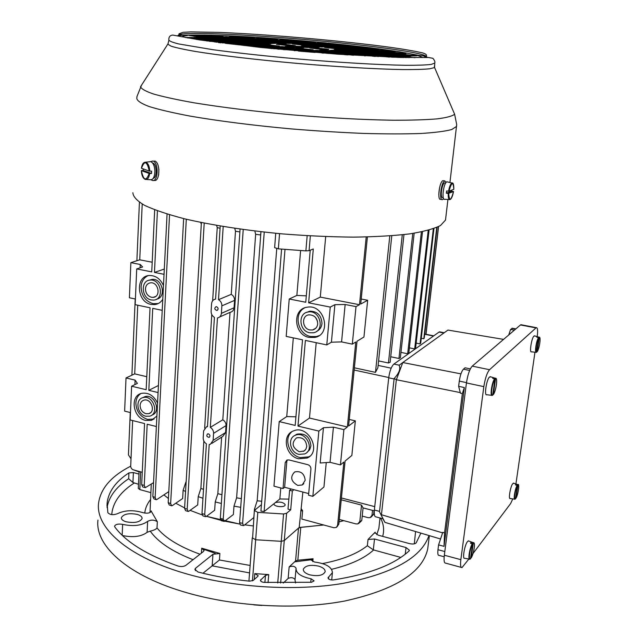 <?xml version="1.0" encoding="UTF-8"?>
<svg xmlns="http://www.w3.org/2000/svg" width="638" height="638" viewBox="0 0 638 638"><rect width="100%" height="100%" fill="white"/><g stroke="black" fill="none" stroke-linecap="round" stroke-linejoin="round"><path stroke-width="0.96" d="M468.882 559.016L462 567.597C460.604 567.716 460.221 565.077 460.851 559.678L483.835 386.636C485.159 378.302 487.065 372.664 489.545 369.713L536.287 327.645C537.651 327.581 537.962 330.572 537.212 336.641M512.793 498.908L510.615 503.573L473.013 553.529M534.963 352.208L515.927 483.963M461.266 567.397L445.635 563.139C444.176 563.242 443.745 560.603 444.343 555.22L466.45 382.936C467.742 374.642 469.672 369.043 472.24 366.132L520.472 324.957L521.533 324.83M517.362 485.837L515.48 498.844L514.898 499.235C513.151 500.28 515.002 488.7 517.107 485.454L517.362 485.837C515.209 489.21 513.526 500.894 515.48 498.844M515.544 498.366L515.998 498.142L517.889 485.159L515.967 484.226L515.44 484.904L517.107 485.454M513.678 483.205L512.497 483.963C510.248 487.384 508.311 499.602 510.177 498.501L514.571 499.187M515.855 485.04L515.967 484.226M538.783 338.06L536.375 352.359C534.381 353.651 536.303 340.381 538.52 337.661L538.783 338.06C536.678 340.7 534.851 353.308 536.749 352.08M536.781 351.841L537.26 351.578L539.293 337.582L537.292 336.689L536.781 337.167L538.52 337.661M534.7 335.915L533.695 336.322C531.334 339.185 529.325 353.181 531.462 351.817L535.992 352.32M537.204 337.287L537.292 336.689M494.881 379.363L492.751 395.074L492.289 395.408C489.761 396.964 491.794 382.234 494.578 378.908L494.881 379.363C492.201 382.633 490.295 396.764 492.751 395.074M492.799 394.707L493.405 394.428L495.535 378.749L493.294 377.712L492.64 378.326L494.578 378.908M490.598 376.811L489.186 377.321C486.22 380.822 484.098 396.358 486.802 394.723L491.731 395.337M493.19 378.494L493.294 377.712M470.7 557.995L471.275 557.771L473.229 543.369L471.091 542.284L470.429 543.145L472.559 544.23L470.469 558.88M468.794 541.024L468.308 540.849L467.144 542.029C464.368 546.184 462.279 559.526 464.592 558.258L469.385 559.103M470.956 543.329L471.091 542.284M305.522 46.694L309.845 47.443C309.932 47.97 294.469 46.614 295.123 46.151L305.522 46.694M442.772 184.318L442.931 185.1M445.683 218.531L445.499 220.078L440.483 225.533C433.752 228.875 423.409 231.666 409.468 233.915C393.566 235.773 374.905 236.842 353.484 237.129C330.899 236.905 307.38 235.845 282.921 233.939C246.356 230.517 211.976 225.198 184.613 218.826C167.834 214.448 154.532 209.974 144.722 205.428C137.082 200.938 133.135 196.703 132.863 192.724M158.655 175.059L158.894 169.198M439.622 187.412L438.785 194.319M329.559 43.288L321.121 43.121L333.172 44.381L337.885 44.229L329.559 43.288L348.173 45.218L365.67 47.22L356.61 46.279L352.032 46.454L363.732 47.762L369.266 47.651L365.67 47.22M211.776 36.095L211.824 35.265L210.636 35.146L205.029 35.353L217.135 36.637L223.101 36.541L211.816 35.265C243.564 36.159 281.438 38.703 325.428 42.89L325.364 43.583M188.848 35.449L199.782 36.884L205.603 36.701L188.848 35.449L208.977 35.21M315.108 52.46L298.52 51.088M330.596 51.758L317.126 50.314L311.615 50.554L324.503 52.029L330.58 51.893M353.053 48.807L348.236 49.022L360.446 50.394L366.324 50.25L353.053 48.807L352.981 49.573M346.251 49.094L341.306 49.309L353.643 50.705L359.665 50.554L346.251 49.094L346.179 49.884M187.412 35.561L187.42 35.569C184.175 35.856 182.356 36.286 181.958 36.86M414.979 57.691L408.009 56.973L403.495 57.276L406.199 57.611M369.266 47.651L369.266 47.651C402.163 51.726 419.86 55.043 422.372 57.611M335.484 50.067L330.293 50.298L339.472 51.351L345.804 51.184L335.484 50.067L335.413 50.896M339.256 49.389L334.184 49.605L346.657 51.024L352.83 50.865L339.256 49.389L339.185 50.195M350.142 46.518L345.445 46.702L357.264 48.025L362.99 47.906L350.142 46.518L350.079 47.236M359.68 48.536L354.999 48.735L367.073 50.091L372.807 49.955L359.68 48.536L359.617 49.278M322.964 52.101L310.61 50.721L303.664 50.888L316.695 52.388L322.948 52.244M338.012 51.415L324.71 49.995L319.343 50.227L332.095 51.686L338.004 51.55M236.387 38.822L248.732 40.13L254.466 40.003L241.738 38.623L236.387 38.822M223.348 40.665L229.56 40.521L217.678 39.165L210.109 39.205L223.348 40.665M260.24 38.384L271.046 39.572L277.506 39.524L266.301 38.272L260.24 38.384M313.178 49.812L299.86 48.384L294.198 48.608L306.934 50.067L313.17 49.947M186.942 37.825L197.86 38.99L204.375 38.862L192.509 37.506L185.259 37.506M240.502 40.306L246.388 40.17L234.736 38.854L227.535 38.886L240.502 40.306M206.959 38.83L213.299 38.703L201.552 37.363L193.864 37.395L206.959 38.83M294.381 47.954L282.419 46.614L276.988 46.686L289.564 48.121L294.365 48.081M214.424 40.848L220.812 40.704L208.801 39.325L201.034 39.373L214.424 40.848M206.84 41.007L211.314 40.8L196.472 39.444M244.545 38.671L256.763 39.971L262.346 39.843L250.925 38.551L244.545 38.671M273.662 46.287L279.484 46.088L267.163 44.684L259.977 44.78L273.662 46.287M252.496 38.527L264.579 39.803L270.026 39.684L257.553 38.336L252.496 38.527M232.041 40.481L238.086 40.346L226.315 39.006L218.938 39.046L232.041 40.481M256.699 44.389L262.657 44.213L250.479 42.818L243.166 42.905L256.699 44.389M239.928 42.515L246.013 42.355L233.986 40.984L226.538 41.047L239.928 42.515M237.041 36.829L249.011 38.097L254.57 37.985L242.225 36.653L237.041 36.829M228.938 36.948L241.036 38.232L246.731 38.12L234.266 36.773L228.938 36.948M217.725 37.02L211.625 37.124L223.22 38.44L230.454 38.408L217.725 37.02L217.678 37.825M220.628 37.076L232.846 38.376L238.7 38.264L226.099 36.892L220.628 37.076M208.57 36.757L214.695 36.661L203.315 35.369L195.882 35.377L208.57 36.757M215.819 38.671L221.992 38.551L210.357 37.235L202.86 37.259L215.819 38.671M299.86 43.735L312.301 45.051L317.389 44.883L304.533 43.488L299.86 43.735M292.403 43.95L303.792 45.21L310.204 45.107L297.212 43.695L292.403 43.95M332.988 46.558L320.531 45.242L315.467 45.418L327.39 46.757L332.98 46.678M276.278 42.172L288.735 43.496L294.078 43.336L281.214 41.941L276.278 42.172M289.748 45.769L295.258 45.585L283.184 44.213L276.358 44.309L289.748 45.769M310.18 45.697L321.672 46.965L326.512 46.901L314.55 45.553L310.18 45.697M307.125 43.52L318.282 44.748L324.399 44.66L311.671 43.28L307.125 43.52M336.704 47.021L331.76 47.212L343.826 48.568L349.831 48.44L336.704 47.021L336.633 47.778M260.328 40.409L272.657 41.717L278.128 41.582L266.572 40.274L260.328 40.409M298.576 41.606L310.642 42.882L315.587 42.73L303.122 41.39L298.576 41.606M291.335 41.789L303.521 43.081L308.601 42.929L296.008 41.566L291.335 41.789M283.902 41.98L295.051 43.209L301.431 43.129L288.703 41.749L283.902 41.98M283.113 39.923L293.919 41.103L300.115 41.047L287.778 39.715L283.113 39.923M275.704 40.082L286.629 41.279L292.97 41.215L281.645 39.947L275.704 40.082M268.112 40.242L280.313 41.534L285.641 41.398L273.048 40.035L268.112 40.242M346.498 46.072L334.304 44.788L329.495 44.955L341.178 46.263L346.482 46.191M323.091 45.274L334.376 46.51L340.357 46.407L327.501 45.011L323.091 45.274M343.507 46.765L338.69 46.949L350.637 48.289L356.498 48.169L343.507 46.765L343.443 47.507M314.215 43.32L326.393 44.604L331.226 44.437L318.633 43.081L314.215 43.32M336.76 44.82L348.93 46.103L353.524 45.928L342.04 44.644L336.76 44.82M265.033 44.158L270.831 43.982L258.773 42.61L251.643 42.69L265.033 44.158M249.498 40.537L243.628 40.672L255.503 42.028L262.497 41.956L249.498 40.537L249.442 41.35M268.446 42.371L281.039 43.711L286.534 43.544L273.535 42.132L268.446 42.371M248.445 42.307L254.363 42.156L242.456 40.8L235.199 40.856L248.445 42.307M269.85 43.559L275.512 43.4L266.859 42.411L259.905 42.483L269.85 43.559M252.329 40.585L264.802 41.909L270.408 41.765L257.553 40.369L252.329 40.585M315.188 47.818L309.837 48.025L322.294 49.445L328.761 49.301L315.188 47.818L315.124 48.648M303.776 47.611L290.745 46.223L285.106 46.415L297.547 47.834L303.768 47.738M301.224 45.992L314.079 47.364L319.311 47.164L306.033 45.721L301.224 45.992M329.718 47.276L324.646 47.475L336.84 48.855L342.997 48.719L329.718 47.276L329.655 48.057M239.322 44.875L245.622 44.692L233.181 43.256L225.477 43.344L239.322 44.875M265.288 46.558L271.27 46.351L258.813 44.923L251.444 45.027L265.288 46.558M248.134 44.628L254.251 44.445L241.946 43.033L234.441 43.121L248.134 44.628M273.734 48.791L280.234 48.576L267.481 47.108L260.057 47.236L272.195 48.64M256.667 46.829L262.824 46.622L250.232 45.17L242.663 45.282L256.667 46.829M231.179 42.73L237.432 42.563L225.278 41.167L217.646 41.239L231.179 42.73M269.18 47.053L282.642 48.504L288.488 48.281L275.879 46.829L269.18 47.053M305.347 50.131L291.869 48.679L286.047 48.911L298.919 50.394L305.339 50.266M222.176 42.945L228.109 42.682L216.33 41.366L209.615 41.398M218.475 42.594L220.868 42.858M294.285 50.713L297.292 50.458L284.947 49.07L277.921 49.198M396.948 54.677L392.41 54.948L405.202 56.391L410.808 56.184L396.948 54.677L396.86 55.474M373.246 53.137L368.445 53.401L381.221 54.852L387.114 54.653L373.246 53.137L373.166 53.959M356.156 51.255L351.211 51.495L363.835 52.922L369.873 52.747L356.156 51.255L356.076 52.069M362.958 50.936L358.149 51.168L370.638 52.579L376.524 52.412L362.958 50.936L362.886 51.726M379.857 52.794L375.184 53.042L387.816 54.477L393.566 54.286L379.857 52.794L379.777 53.584M403.192 54.31L398.782 54.573L411.43 56L416.901 55.801L403.192 54.31L403.112 55.083M382.321 50.027L377.879 50.242L389.97 51.598L395.448 51.439L382.321 50.027L382.25 50.753M386.293 52.46L381.747 52.699L394.244 54.11L399.851 53.927L386.293 52.46L386.221 53.225M366.148 48.265L361.579 48.464L373.533 49.804L379.131 49.66L366.148 48.265L366.076 48.982M392.569 52.133L388.135 52.372L400.497 53.759L405.975 53.584L392.569 52.133L392.49 52.882M369.585 50.625L364.896 50.849L377.249 52.244L382.999 52.077L369.585 50.625L369.506 51.391M376.037 50.322L371.476 50.546L383.693 51.917L389.3 51.758L376.037 50.322L375.965 51.072M339.36 54.318L340.788 54.094L328.283 52.699L321.488 52.89M322.07 52.994L323.394 53.137M401.605 57.516L400.17 57.484M403.726 57.564L402.817 57.548M366.451 53.496L361.515 53.759L374.434 55.235L380.479 55.027L366.451 53.496L366.371 54.334M358.077 53.361L363.046 53.098L350.382 51.654L344.089 51.83L358.077 53.361M373.055 55.307L359.465 53.855L354.393 54.134L367.464 55.626L373.039 55.458M347.997 54.908L344.249 54.653M389.427 57.133L377.154 55.825L372.225 56.12L375.311 56.503M348.212 53.72L334.607 52.26L329.232 52.523L342.287 54.023L348.196 53.863M390.528 55.043L385.87 55.323L398.806 56.798L404.548 56.575L390.528 55.043L390.44 55.873M355.43 53.353L341.984 51.917L336.768 52.172L349.672 53.648L355.422 53.496M393.55 57.276L398.12 56.981L383.932 55.426L379.139 55.713L392.641 57.245M364.713 55.937L366.045 55.705L352.288 54.23L347.064 54.517L353.197 55.243M453.809 189.303L448.993 191.217L446.648 190.953L446.385 193.218L448.275 193.474L453.538 191.575L451.56 191.185L451.696 190.164M448.546 191.217C449.407 186.511 450.564 183.784 452.031 183.034C453.243 182.468 453.841 184.565 453.825 189.319L453.801 189.342C453.259 181.192 451.648 181.822 448.993 191.217M447.724 181.982L447.015 181.814C443.554 182.253 441.233 201.106 444.845 199.279L449.296 199.566M446.385 193.218L451.56 191.185M445.228 182.978L444.63 182.891C441.823 183.417 439.853 198.402 442.684 197.628M443.841 180.713L446.377 182.189M443.027 180.618C439.343 181.495 436.998 200.978 440.762 199.327L441.791 199.487M443.649 198.689L442.549 199.606C438.8 201.257 441.153 181.766 444.822 180.881L444.869 180.865M153.726 180.347L153.973 180.339C159.923 182.62 160.72 162.546 154.707 160.967M150.409 161.637L153.152 160.967M152.913 160.975L152.992 160.999C158.998 162.578 158.208 182.675 152.259 180.394L151.23 179.852M153.216 178.345C157.379 177.882 157.028 163.942 152.825 163.065L152.57 163.009M143.207 168.934L143.175 170.482L141.373 170.633L149.172 173.448L151.525 173.496L151.629 171.151L149.276 171.104L141.484 168.249M150.066 179.741C153.032 180.091 154.643 177.197 154.89 171.064C154.555 165.744 153.12 162.602 150.592 161.621L149.26 161.773M143.175 170.482L151.525 173.496M142.258 472.303L132.768 469.664L131.388 468.444L130.678 466.705L132.64 420.562M146.78 376.699L134.706 373.868L126.021 377.959L124.633 411.127L130.463 412.579M134.706 373.868L137.744 305.203M152.195 262.226L139.746 259.818L130.878 262.649L129.394 297.771L135.408 299.015M139.746 259.818L142.21 204.056M208.459 433.864C210.237 434.972 210.444 436.129 209.081 437.349C206.68 436.863 206.194 435.706 207.621 433.888L208.459 433.864M221.936 494.713L217.837 493.676L215.221 501.923L214.663 510.256L206.297 516.429L205.699 516.676L204.726 514.38L209.208 444.534L210.381 444.287L213.116 440.372L213.578 433.33L226.043 425.61C226.059 423.098 224.983 421.152 222.806 419.788L210.309 427.38C212.502 428.784 213.594 430.77 213.578 433.33M210.309 427.38L217.454 317.971C219.767 317.485 221.075 315.946 221.386 313.362L221.88 305.849L234.577 300.386C234.601 297.715 233.492 295.705 231.243 294.357L218.499 299.693C220.772 301.072 221.896 303.122 221.88 305.849M218.499 299.693L223.196 226.53M204.726 514.38L201.975 513.614L206.401 443.817C204.24 442.397 203.171 440.419 203.195 437.867L203.634 430.849L206.457 426.878L207.486 426.678L214.416 317.381C212.191 315.985 211.082 313.944 211.114 311.232L211.577 303.744C211.888 301.096 213.22 299.549 215.58 299.102L220.214 226.035M216.569 306.687C218.555 308.018 218.643 309.271 216.84 310.459C214.432 309.462 214.177 308.194 216.075 306.663L216.569 306.687M289.612 490.263L292.34 490.973L290.705 509.85L287.993 509.124L289.612 490.263L291.199 488.995L293.919 489.705L292.34 490.973M140.081 267.816L140.232 264.475L142.625 266.979L136.715 268.925L151.74 271.892L154.675 209.814M136.715 268.925L135.16 304.661L150.042 307.787L146.166 389.706L131.611 386.221L130.144 419.932L144.563 423.56L141.676 484.689L142.768 486.961L144.922 487.552M153.551 482.631L145.344 487.663L144.252 485.39L147.187 424.222L156.374 426.535M158.08 392.561L148.814 390.336L152.745 308.353L162.219 310.347M164.038 274.316L154.468 272.426L157.419 210.843M156.9 416.064L151.342 420.362L145.631 420.434C132.871 417.914 129.602 395.672 141.74 393.319C148.622 392.346 153.894 395.632 157.546 403.16M162.778 299.246C160.856 302.356 158.168 304.143 154.723 304.597L151.15 304.422C136.604 302.157 135.049 275.752 149.555 275.496C155.792 275.536 160.425 278.886 163.472 285.561M316.209 342.694L309.478 418.042L297.962 426.08L318.848 431.089L312.843 496.348L308.545 495.224L310.921 469.058C310.905 466.88 309.861 465.413 307.787 464.679L288.926 459.926L286.869 460.086L285.226 462.558L283.041 488.541L273.949 486.156L279.221 421.59L295.179 425.418L302.532 339.823L286.183 336.393L289.237 298.999L305.754 302.252L310.228 250.2M297.962 426.08L305.379 340.421L326.776 344.919L330.261 307.085L308.632 302.819L313.298 248.972L309.087 250.654L305.881 250.894L307.165 235.725M298.632 458.786C285.497 456.146 281.454 435.108 293.376 430.969C308.298 424.039 322.302 451.696 307.101 458.06L298.632 458.786M309.247 337.43C293.767 334.998 291.901 308.848 307.221 307.213C324.439 303.728 332.127 334.424 314.869 337.414L309.247 337.43M306.304 295.841L296.861 295.426L300.602 250.575M295.92 416.813L286.741 416.566L293.313 337.885M325.683 236.618L320.284 297.093L308.632 302.819M349.241 419.437L355.35 420.865L348.579 426.048L357.025 341.25L363.947 337.008L367.663 300.267L360.725 304.047L367.4 236.953M366.212 236.977L359.489 304.717L320.284 297.093M309.478 418.042L347.359 426.981L355.789 342.008L352.312 344.137L356.004 306.615L359.489 304.717M222.806 419.788L230.031 312.357M231.243 294.357L235.486 231.211L234.76 228.332M154.468 272.426L164.301 269.053M148.814 390.336L158.439 385.488M296.861 295.426L289.237 298.999M280.784 487.942L279.859 498.98L264.108 511.588L284.995 249.426M286.741 416.566L279.221 421.59M279.859 498.98L288.854 499.115M261.7 501.245L257.17 500.79L276.74 248.621M241.339 498.645L236.618 497.831L255.647 234.305L260.711 234.959M212.645 300.785L217.231 227.622L220.07 228.244M203.506 489.362L200.874 488.437L203.849 441.025M204.654 428.114L211.776 314.55M186.121 482.256L201.321 223.651M211.808 443.386L222.837 436.4L225.573 432.524L226.043 425.61M217.837 493.676L221.641 437.166M235.486 231.211L239.888 231.953M219.639 316.99L230.166 312.301C232.447 311.815 233.755 310.299 234.074 307.755L234.577 300.386M290.705 509.85L286.606 513.271L284.269 540.569L281.254 541.319L284.269 540.569L298.496 528.089L300.769 527.395L323.729 524.994L299.19 527.474L284.269 540.569L280.632 583.044M302.867 492.05L299.19 527.474M389.794 235.916L375.471 372.361L377.863 367.759L391.788 235.765M375.471 372.361L354.377 367.807M367.663 300.267L361.228 299.031M426.017 334.296L438.577 226.578M425.921 334.272L438.473 226.626M416.159 343.116L420.043 343.906L420.705 343.148L433.952 228.524M420.043 343.906L433.338 228.747M409.405 347.838L414.676 348.914L415.577 348.181L429.095 230.071M414.676 348.914L428.226 230.31M412.77 233.436L398.949 358.476L400.361 357.79L414.166 233.221M398.949 358.476L390.727 356.754M421.271 338.244L423.815 338.762L424.246 337.981L437.118 227.264M423.815 338.762L436.759 227.423M402.283 234.8L388.438 362.99L390.121 362.328L403.966 234.609M388.438 362.99L378.589 360.909M421.383 231.913L407.666 353.779L408.814 353.061L422.515 231.674M407.666 353.779L400.959 352.383M347.359 426.981L343.898 429.629L340.429 464.911L343.874 462.056L337.598 525.305L336.401 527.395L333.881 527.746L301.87 519.077L302.619 510.743L301.359 508.901M337.016 526.813L338.818 524.165L345.094 461.043L351.849 455.452L355.35 420.865M326.257 462.582L323.952 486.985L312.843 496.348M185.857 482.129L183.114 490.303L182.643 498.517L172.332 505.599L171.646 505.838L170.641 503.549L186.304 219.233M170.641 503.549L168.193 502.648L183.656 218.587M201.042 223.571L200.699 222.407M168.193 502.648L169.206 504.929L171.207 505.671M200.874 488.437L198.219 496.635L197.708 504.921L188.816 511.245L188.178 511.485L187.189 509.188L204.208 223.109M187.189 509.188L184.581 508.35L201.385 222.542M217.231 227.622L216.641 225.421M184.581 508.35L185.578 510.647M130.957 458.69L128.429 454.902L130.272 412.539M131.899 375.192L135.216 298.975M136.883 260.735L139.419 202.31M236.618 497.831L233.979 506.149L233.38 514.515L224.728 521.142L224.161 521.398L223.212 519.101L243.222 229.528M223.212 519.101L220.317 518.407L240.079 229.098M220.317 518.407L221.266 520.704M254.849 231.02L255.647 234.305M201.975 513.614L202.948 515.911L205.3 516.565M168.791 491.619L156.884 499.514L156.15 499.753L155.13 497.48L169.541 214.799M155.13 497.48L152.849 496.508L167.068 214.057M152.849 496.508L153.87 498.78L155.68 499.554M257.17 500.79L254.466 509.212L253.82 517.585L244.083 525.345L243.533 525.608L242.607 523.32L264.236 232.104M242.607 523.32L239.577 522.705L260.95 231.738M239.577 522.705L240.502 524.994L243.166 525.537M264.108 511.588L260.926 511.062L281.573 249.131M163.878 494.881L168.416 498.477L163.878 494.881M175.753 503.246L184.605 507.896L175.753 503.246M190.076 510.344L202.047 514.882L190.076 510.344M224.696 521.166L239.641 524.053L206.449 516.317L220.549 520.201M244.721 524.835L253.182 525.927L244.721 524.835M254.466 509.212L255.487 509.323M233.979 506.149L240.701 507.322M215.221 501.923L221.338 503.462M198.219 496.635L202.948 498.27M183.114 490.303L185.578 491.467M300.673 510.839L302.619 510.743M275.345 502.592C279.962 501.54 283.216 502.194 285.13 504.546L285.138 504.889C284.955 507.856 273.343 506.763 274.069 503.845L274.18 503.526M261.436 504.65L254.371 510.48L257.8 512.378L283.567 513.973L286.606 513.271M339.041 521.916L343.77 520.648L339.041 521.916M257.8 512.378L255.663 539.764L252.265 537.802L255.663 539.764L281.254 541.319L283.567 513.973M341.242 499.809L361.531 505.105L363.086 507.92L361.746 520.608L359.808 521.517L357.79 523.926L355.956 523.91L339.288 519.452M358.652 523.527L361.746 520.608M359.808 521.517L361.531 505.105M371.005 517.163L373.645 514.348L374.027 510.767M362.224 516.094L368.23 517.681L370.192 517.625L371.986 515.297L372.52 510.368M279.548 233.644L278.359 248.844L274.635 247.656L275.744 233.285M278.359 248.844L305.881 250.894M283.041 488.541L284.636 487.28L291.199 488.995M134.897 384.618L135.104 380.112L137.385 383.406L131.611 386.221M135.104 380.112L126.021 377.959M140.232 264.475L130.878 262.649M330.045 462.327L333.419 427.149L323.442 427.715L320.156 462.997L330.045 462.327L340.429 464.911M323.442 427.715L318.848 431.089M333.419 427.149L343.898 429.629M293.919 489.705L308.696 493.573M341.569 341.904L345.15 304.493L334.902 304.669L331.409 342.207L341.569 341.904L352.312 344.137M345.15 304.493L356.004 306.615M334.902 304.669L330.261 307.085M331.409 342.207L326.776 344.919M306.902 452.438L309.685 449.726L310.929 445.85C309.869 436.767 305.195 432.867 296.909 434.159L294.652 435.602M291.981 431.647C283.4 438.162 288.854 455.269 300.211 457.59L308.656 456.864L309.861 456.202M299.015 454.392C290.011 452.597 287.196 438.186 295.322 435.291C305.626 430.411 315.339 449.583 304.765 453.913L299.015 454.392M299.246 451.744L304.166 450.986L305.969 449.04L306.774 446.385C305.993 439.741 302.571 436.902 296.526 437.867C291.223 442.908 292.132 447.541 299.246 451.744M142.737 397.697L145.009 396.621C154.659 393.606 161.613 412.252 151.908 415.067M154.133 419.014L147.53 419.405C140.113 416.734 136.229 411.239 135.862 402.913C136.125 398.79 137.744 395.696 140.727 393.63M145.831 416.223C137.074 414.509 134.801 399.244 143.103 397.594C152.976 394.531 159.787 413.791 149.699 416.183L145.831 416.223M145.95 413.695L148.742 413.671C156.111 411.941 151.142 397.889 143.941 400.146C141.612 400.887 140.328 402.65 140.097 405.409C140.272 409.596 142.226 412.355 145.95 413.695M316.536 331.417C319.702 329.95 321.52 327.342 321.983 323.586C321.464 315.395 317.397 311.256 309.765 311.177L306.511 312.437M304.398 307.994C293.185 313.888 297.89 334.503 310.842 336.553L316.448 336.529L319.008 335.66M309.661 332.757C299.047 331.106 297.707 313.202 308.162 311.99C320.069 309.47 325.428 330.779 313.418 332.765L309.661 332.757M317.501 321.177L315.515 317.405M317.716 323.889C317.333 317.899 314.351 314.885 308.768 314.853C301.2 315.77 302.197 328.753 309.901 329.95L312.596 329.958C315.563 329.176 317.269 327.158 317.716 323.889M149.332 280.194L152.147 279.388C162.499 278.104 166.717 297.499 156.501 299.214M158.28 303.536L153.08 303.68C145.44 301.224 141.429 295.601 141.062 286.821C141.453 281.549 143.702 277.857 147.817 275.76M151.358 299.964C141.373 298.417 140.272 280.305 150.201 280.074C161.087 278.774 164.716 299.461 153.75 300.083L151.358 299.964M151.485 297.276L153.2 297.372C161.207 296.941 158.551 281.837 150.616 282.817C147.537 283.296 145.815 285.298 145.448 288.815C145.631 293.233 147.641 296.056 151.485 297.276M287.299 459.926L286.829 461.362L285.226 462.558M284.636 487.28L286.829 461.362M297.763 485.422L302.205 484.984L305.195 480.255C304.294 473.492 300.801 470.724 294.708 471.937C289.883 476.937 290.896 481.435 297.763 485.422M261.851 605.47L253.804 604.864M97.949 520.09C94.903 544.828 125.83 574.2 181.989 591.298C231.458 606.578 295.896 610.327 344.807 601.004C394.914 589.919 422.547 572.565 427.707 548.935L428.202 544.948M126.141 521.788C134.626 523.32 139.953 522.219 142.114 518.479C142.154 516.764 140.527 515.408 137.242 514.403C128.804 512.88 123.501 513.997 121.316 517.745C121.276 519.428 122.887 520.775 126.141 521.788M150.831 492.624L139.81 489.585L138.294 488.389L139.084 471.45M138.486 484.258L132.935 482.511L128.669 478.723L128.924 472.902C115.813 481.467 108.548 491.467 107.12 502.919L107.846 512.665C109.919 514.858 113.07 515.225 117.304 513.765C124.801 510.153 133.326 509.778 142.864 512.641C147.171 513.662 149.97 513.199 151.27 511.261L157.331 521.701C154.229 519.731 150.999 519.619 147.641 521.366C141.748 525.632 133.406 526.637 122.632 524.38C118.341 523.639 115.653 524.229 114.561 526.159L114.808 526.972C125.949 542.045 146.987 555.052 177.922 566.002C181.104 566.863 183.744 566.648 185.857 565.364L203.434 551.511L204.104 550.482L201.72 548.202L219.895 553.481L212.948 554.286L195.555 568.251L194.845 569.367L198.019 572.015C214.344 576.25 231.522 579.296 249.562 581.17L253.294 580.389L257.808 576.337L258.191 575.683L254.761 573.61L268.726 574.599L265.472 575.396L260.471 580.237C260.567 581.393 261.803 582.103 264.172 582.374L311.504 582.263L314.111 580.891L311.057 578.778C301.136 576.752 296.128 573.339 296.04 568.546L296.088 568.267C294.748 566.137 292.435 565.691 289.15 566.935L295.569 560.962L297.826 560.22L313.067 558.736L310.977 559.965L314.502 562.014C326.018 563.561 331.999 567.102 332.43 572.637L327.988 577.781C328.379 579.336 330.133 580.054 333.259 579.942C368.708 574.407 393.973 564.75 409.038 550.985L409.452 550.291L406.023 547.54L374.506 538.998L368.022 539.477L375.16 532.18L374.961 532.618L378.198 535.178L409.516 543.616C412.738 544.31 414.963 544.055 416.191 542.842L420.873 533.113M322.533 563.577C342.439 559.662 357.376 553.704 367.344 545.705L373.318 549.868L400.808 557.429M295.992 569.056L295.011 580.046L295.601 583.004M283.224 583.084L288.145 578.419C291.072 577.167 293.376 577.526 295.059 579.495M199.997 554.223C179.693 546.854 165.362 538.105 157.012 527.969C156.031 529.325 153.774 530.377 150.225 531.127L147.099 532.331C141.325 536.638 133.095 537.698 122.424 535.521M250.136 565.459L219.448 559.989L202.948 573.251M252.656 537.18L254.363 510.575M252.457 580.867L255.663 539.764L281.254 541.319L277.721 582.98M130.631 466.211C111.267 476.155 100.581 488.493 98.563 503.222C95.525 527.315 126.627 556.033 183.09 572.852C231.498 587.47 294.222 591.554 342.845 583.411C392.729 573.682 421.431 557.724 428.951 535.529M128.924 472.902L133.382 472.567L138.964 474.074M139.06 471.881L134.498 470.214M318.657 566.129C310.427 564.47 305.315 565.523 303.321 569.271C303.217 571.576 305.363 573.434 309.757 574.846C318.035 576.513 323.171 575.476 325.157 571.728C325.26 569.391 323.091 567.525 318.657 566.129M508.717 334.99L510.567 329.455L512.625 328.291M444.176 556.783L438.952 555.371C437.883 555.435 437.556 553.545 437.979 549.701L438.585 544.9L444.032 546.359L464.344 387.553L462.335 393.598L460.461 393.223L458.634 386.325L464.344 387.553M462.335 393.598L444.558 532.897L442.772 532.363L438.585 544.9M466.49 382.633L459.296 381.101L458.634 386.325M459.296 381.101C460.197 375.216 461.585 371.244 463.443 369.163L469.632 370.455M470.342 368.892L465.07 367.791L463.443 369.163M440.555 538.998L384.945 522.378L379.498 511.764L383.007 518.742L376.077 516.916C374.546 516.916 373.98 514.619 374.378 510.017L379.546 511.365L394.093 378.972L388.725 377.808L374.378 510.017M382.8 518.686L384.945 522.378M443.857 333.012L439.072 332.063L393.901 364.075L399.252 365.199M394.14 378.533L396.358 379.73L402.785 362.543L399.093 365.319C400.847 368.644 399.197 373.055 394.14 378.533L394.093 378.972M439.072 332.063L440.26 331.967M379.498 511.764L379.546 511.365M388.725 377.808C389.69 371.021 391.413 366.443 393.901 364.075M444.558 532.897L444.032 546.359M460.293 392.593L396.358 379.73L381.444 514.738L442.605 532.874M514.348 330.181L510.567 329.455M503.573 339.384L447.94 330.077L402.785 362.543L460.947 373.868M460.851 559.678L444.343 555.22M483.835 386.636L466.45 382.936M489.545 369.713L472.24 366.132M535.896 327.9L520.472 324.957M515.998 498.142C518.128 494.737 519.81 483.237 517.889 485.159M517.625 484.768L518.208 484.72M537.26 351.578C539.349 348.898 541.16 336.497 539.293 337.582M539.03 337.183L539.445 337.271M493.405 394.428C496.061 391.11 497.951 377.233 495.535 378.749M495.232 378.294L495.885 378.406M472.559 544.23C469.847 548.409 468.101 561.384 470.605 558.665M470.461 558.888L469.839 559.183C467.678 560.395 469.672 547.739 472.272 543.799M471.275 557.771C473.954 553.569 475.693 540.817 473.229 543.369M472.941 542.93L473.803 542.826M424.445 56.479L426.782 57.516M177.763 35.975L181.551 35.242M456.656 125.391L456.561 126.412L451.72 129.546C445.021 131.324 434.606 132.64 420.49 133.501C404.34 134.052 385.328 134.02 363.453 133.414C340.365 132.457 316.281 130.95 291.199 128.9C253.693 125.487 218.371 120.989 190.228 116.124C172.962 112.854 159.269 109.664 149.156 106.546C141.269 103.555 137.154 100.852 136.811 98.435L136.955 96.569L141.484 85.269M453.227 110.988L454.615 114.226C452.366 116.132 446.52 117.687 437.086 118.875C425.586 119.824 410.84 120.271 392.849 120.231C363.086 119.753 329.607 117.966 292.419 114.864C255.336 111.467 222.646 107.463 194.367 102.862C177.444 99.855 163.902 96.928 153.758 94.089C145.735 91.37 141.325 88.921 140.527 86.752L168.185 43.559M434.39 66.153L434.59 67.556L429.661 68.808C423.584 69.39 414.588 69.638 402.682 69.566C376.659 69.135 337.789 66.894 297.3 63.401C256.867 59.812 219.153 55.354 194.981 51.391C184.039 49.469 176.088 47.738 171.12 46.191L167.874 44.221L168.839 40.497M434.757 63.074L431.192 64.422C425.817 65.052 417.276 65.339 405.569 65.291C379.73 64.885 339.639 62.572 297.675 58.951C265.607 56.064 237.424 52.994 213.124 49.732L178.728 43.95C172.18 42.307 168.879 40.928 168.823 39.811C168.735 36.908 170.051 35.329 172.77 35.066L199.598 39.931L260.95 47.507L337.981 54.222L399.412 57.46L428.592 57.508L432.867 58.297C434.637 60.379 435.268 61.974 434.757 63.074L434.59 67.556L454.615 114.226L456.696 124.546L449.934 182.524M179.262 36.302L178.241 35.385L179.087 34.643C188.561 30.911 280.273 36.254 349.568 43.87C390.958 48.328 423.337 53.361 426.032 56.248L424.717 57.564M353.54 54.31L353.452 55.259M352.288 54.23L352.2 55.131M383.932 55.426L383.845 56.28M385.145 55.506L385.057 56.415M343.22 51.997L343.132 52.914M341.984 51.917L341.912 52.779M391.716 55.123L391.628 56M335.859 52.34L335.771 53.289M334.607 52.26L334.527 53.153M378.382 55.905L378.31 56.646M377.154 55.825L377.074 56.591M360.701 53.935L360.614 54.86M359.465 53.855L359.385 54.724M349.169 51.582L349.09 52.42M350.382 51.654L350.302 52.555M367.663 53.568L367.576 54.469M328.283 52.699L328.219 53.504M327.015 52.619L326.943 53.409M408.009 56.973L407.937 57.643M409.197 57.053L409.141 57.659M377.178 50.394L377.098 51.192M370.742 50.697L370.662 51.518M393.71 52.204L393.622 53.002M367.273 48.336L367.193 49.11M387.449 52.531L387.37 53.353M383.446 50.099L383.374 50.873M404.348 54.389L404.261 55.211M381.03 52.866L380.95 53.72M364.131 51.008L364.051 51.853M357.352 51.327L357.272 52.196M374.434 53.217L374.354 54.086M398.12 54.748L398.032 55.602M284.947 49.07L284.883 49.86M283.647 48.99L283.591 49.74M215.038 41.279L214.99 42.132M216.33 41.366L216.274 42.299M293.137 48.767L293.065 49.732M291.869 48.679L291.797 49.589M274.603 46.749L274.539 47.651M275.879 46.829L275.807 47.794M224.01 41.087L223.954 41.98M225.278 41.167L225.222 42.116M248.94 45.091L248.876 46.016M250.232 45.17L250.168 46.159M267.481 47.108L267.41 48.105M266.19 47.029L266.126 47.962M240.678 42.953L240.622 43.847M241.946 43.033L241.89 43.99M257.545 44.843L257.481 45.737M258.813 44.923L258.749 45.88M231.889 43.169L231.833 44.094M233.181 43.256L233.117 44.237M330.899 47.356L330.827 48.185M306.033 45.721L305.969 46.518M307.221 45.8L307.157 46.654M291.973 46.303L291.909 47.204M290.745 46.223L290.681 47.068M316.4 47.898L316.328 48.783M257.553 40.369L257.497 41.159M258.741 40.449L258.685 41.287M265.647 42.331L265.583 43.145M266.859 42.411L266.796 43.28M241.228 40.72L241.172 41.558M242.456 40.8L242.4 41.693M273.535 42.132L273.479 42.921M274.723 42.212L274.667 43.057M250.71 40.617L250.646 41.486M257.545 42.531L257.489 43.376M258.773 42.61L258.717 43.512M340.931 44.572L340.867 45.266M342.04 44.644L341.976 45.394M318.633 43.081L318.569 43.791M319.758 43.161L319.694 43.918M326.528 42.921L326.465 43.703M344.648 46.837L344.576 47.627M327.501 45.011L327.438 45.753M328.642 45.091L328.578 45.872M335.428 44.867L335.357 45.625M334.304 44.788L334.24 45.505M273.048 40.035L272.992 40.776M274.204 40.114L274.141 40.904M280.505 39.875L280.449 40.601M281.645 39.947L281.581 40.72M287.778 39.715L287.722 40.425M288.902 39.795L288.839 40.545M288.703 41.749L288.647 42.499M289.859 41.829L289.804 42.626M296.008 41.566L295.944 42.299M297.141 41.645L297.085 42.419M303.122 41.39L303.066 42.1M304.246 41.47L304.182 42.22M265.4 40.202L265.344 40.968M266.572 40.274L266.517 41.095M337.861 47.092L337.789 47.906M311.671 43.28L311.607 44.014M312.811 43.36L312.748 44.142M313.378 45.481L313.33 46.048M314.55 45.553L314.502 46.175M281.972 44.134L281.916 44.955M283.184 44.213L283.12 45.091M281.214 41.941L281.159 42.706M282.395 42.02L282.331 42.842M321.688 45.322L321.616 46.127M320.531 45.242L320.467 46M297.212 43.695L297.149 44.477M298.385 43.775L298.321 44.604M304.533 43.488L304.47 44.237M305.69 43.567L305.626 44.365M209.128 37.148L209.081 37.977M210.357 37.235L210.309 38.113M202.102 35.289L202.055 36.095M203.315 35.369L203.259 36.222M226.099 36.892L226.051 37.674M227.295 36.972L227.24 37.809M193.346 35.393L193.306 36.222M194.574 35.481L194.526 36.358M218.938 37.1L218.882 37.961M234.266 36.773L234.218 37.53M235.438 36.852L235.39 37.658M210.636 35.146L210.588 35.967M242.225 36.653L242.177 37.395M243.381 36.733L243.325 37.514M232.734 40.896L232.679 41.765M233.986 40.984L233.923 41.901M249.227 42.738L249.171 43.607M250.479 42.818L250.415 43.743M225.086 38.926L225.039 39.755M226.315 39.006L226.267 39.891M257.553 38.336L257.505 39.078M258.709 38.416L258.653 39.205M265.91 44.596L265.847 45.473M267.163 44.684L267.091 45.609M249.745 38.479L249.697 39.237M250.925 38.551L250.87 39.373M199.678 39.492L199.654 39.939M207.525 39.245L207.478 40.13M208.801 39.325L208.746 40.266M282.419 46.614L282.371 47.316M281.167 46.534L281.119 47.18M200.3 37.283L200.252 38.136M201.552 37.363L201.504 38.28M233.524 38.774L233.476 39.58M234.736 38.854L234.68 39.715M191.24 37.419L191.193 38.296M192.509 37.506L192.453 38.44M301.112 48.464L301.032 49.405M299.86 48.384L299.788 49.27M265.169 38.2L265.113 38.918M266.301 38.272L266.245 39.046M216.426 39.078L216.378 39.939M217.678 39.165L217.622 40.082M241.738 38.623L241.69 39.404M242.934 38.703L242.879 39.54M325.938 50.075L325.858 50.992M324.71 49.995L324.638 50.857M310.61 50.721L310.531 51.694M309.334 50.641L309.263 51.55M360.821 48.608L360.749 49.397M351.267 46.59L351.195 47.356M340.453 49.461L340.373 50.33M336.697 50.139L336.617 51.032M356.61 46.279L356.546 46.981M357.711 46.351L357.647 47.1M347.423 49.174L347.343 50.011M354.21 48.887L354.138 49.7M318.378 50.394L318.298 51.335M317.126 50.314L317.054 51.2M447.015 181.814L452.677 183.186M448.721 193.481C449.304 201.576 450.914 200.938 453.538 191.575C452.549 196.44 451.353 199.12 449.957 199.606C448.618 199.798 448.059 197.756 448.275 193.474M149.276 171.104C147.059 161.079 144.459 160.146 141.477 168.312M142.824 164.03L145.719 162.196C148.104 163.129 149.459 166.119 149.786 171.167M141.373 170.633C143.55 180.61 146.142 181.551 149.172 173.448M149.675 173.504C148.965 177.97 147.458 179.924 145.169 179.382L143.422 177.795M144.252 485.39L141.676 484.689M310.347 235.908L309.087 250.654M338.818 524.165L337.598 525.305M378.111 365.399L391.174 368.182M433.489 336.019L424.677 334.256M341.426 497.967L374.745 506.644M388.749 377.529L354.154 370.04M373.645 514.348L371.986 515.297M234.074 307.755L221.386 313.362M225.573 432.524L213.116 440.372M150.48 499.634C147.147 503.868 145.241 508.358 144.762 513.111M134.195 483.078C120.271 491.994 112.782 502.505 111.73 514.611M331.616 569.311C350.621 564.71 364.625 558.258 373.613 549.956M150.225 531.127C157.905 541.997 172.18 551.519 193.051 559.693M212.023 565.818L249.562 572.916M414.309 543.839L415.577 531.534M382.656 536.383C384.427 530.282 383.733 524.189 380.583 518.104M151.254 484.09L150.026 512.553M376.739 534.652L378.884 528.304L379.171 525.656M157.012 527.969L157.331 521.701M201.409 553.114L201.72 548.202M219.448 559.989L219.895 553.481M151.198 511.532L151.23 510.879M312.787 561.663L313.067 558.736M367.344 545.705L368.022 539.477M375.048 533.216L375.16 532.18M297.826 560.22L300.769 527.395M128.669 478.723C116.148 487.001 108.946 496.635 107.056 507.617M294.604 561.855L312.987 559.534M203.562 549.23L215.269 553.345M405.234 554.215L406.023 547.54M373.318 549.868L374.506 538.998M139.81 489.585L140.639 471.865M132.935 482.511L133.382 472.567M212.183 565.683L212.948 554.286M195.403 570.699L195.555 568.251M310.73 582.311L311.057 578.778M288.145 578.419L289.15 566.935M328.538 578.897L328.729 576.911M254.307 579.479L254.761 573.61M268.064 582.598L268.726 574.599M295.569 560.962L298.496 528.089M264.898 582.422L265.472 575.396M260.735 581.051L260.854 579.583M147.099 532.331L147.641 521.366M122.169 535.274L122.632 524.38M437.979 549.701L444.814 551.543M515.608 329.112L511.835 328.387M536.287 327.645L520.879 324.702M515.959 498.254C518.582 493.979 519.491 482.599 517.889 484.617L513.327 483.086M537.22 351.697C539.429 348.547 541.319 336.226 539.07 337.167L534.285 335.803M493.365 394.563C496.125 390.791 498.095 377.194 495.343 378.246L490.008 376.635M471.243 557.883C473.795 553.617 475.765 541.917 473.364 542.675L468.308 540.849M426.2 56L427.237 57.508M177.787 35.632L179.087 34.643L179.015 33.782L183.09 32.307L190.794 31.9L218.563 32.371C260.535 34.117 308.776 38.065 350.812 42.555C382.959 46.016 406.087 49.293 420.195 52.364C424.398 53.209 426.495 54.23 426.495 55.426L426.032 56.248L418.727 55.362L398.886 51.67L369.306 47.611M447.932 199.479L445.499 220.078M327.836 43.089L367.735 47.419M179.087 34.643L182.117 35.273C179.501 35.521 191.304 34.715 210.5 35.154M325.675 42.882C281.31 38.663 243.102 36.087 211.034 35.162M444.63 182.891L445.683 183.05M141.429 168.265C142.043 164.141 143.47 162.116 145.719 162.196L150.592 161.621M146.493 179.469L149.994 179.717M141.325 170.601C141.588 175.251 142.872 178.177 145.169 179.382M424.709 334.033L433.744 335.835M363.03 507.888L374.307 510.839M185.546 510.639L187.755 511.349M223.779 521.302L221.298 520.712M207.509 426.24L206.457 426.878M307.101 458.06L308.656 456.864M295.322 435.291L296.909 434.159M151.342 420.362L153.224 419.333M143.103 397.594L145.009 396.621M314.869 337.414L316.448 336.529M308.162 311.99L309.765 311.177M315.77 328.227L312.596 329.958M209.081 437.349L209.567 437.046M154.723 304.597L156.645 303.855M150.201 280.074L152.147 279.388M150.552 412.698L148.742 413.671M305.299 449.989L303.393 451.417M303.824 483.676L302.205 484.984M216.84 310.459L217.582 310.132M155.712 296.423L153.2 297.372M380.017 517.952L379.211 525.281M106.993 506.189L107.12 502.919M427.707 548.935L429.35 535.649M331.704 579.982L332.43 572.637M248.924 581.106L252.257 537.898M439.558 331.824L444.223 332.749M515.839 328.905L512.147 328.195"/></g></svg>

